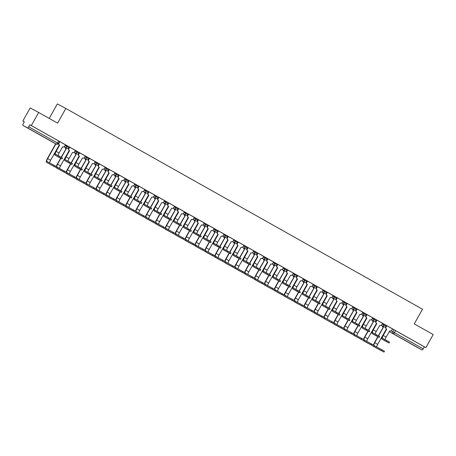 <?xml version="1.0" encoding="UTF-8"?>
<svg xmlns="http://www.w3.org/2000/svg" width="456" height="456" viewBox="0 0 456 456"><rect width="100%" height="100%" fill="white"/><g stroke="black" fill="none" stroke-linecap="round" stroke-linejoin="round"><path stroke-width="0.68" d="M69.449 147.066L66.907 145.635L66.502 146.353L69.084 147.807L69.494 147.088M79.355 152.64L76.819 151.21L76.409 151.933L78.996 153.387L79.401 152.663L85.323 156.015L84.502 157.371A1.51 1.459 118.2 0 1 82.519 157.981L82.49 157.97A1.51 1.459 118.2 0 0 82.519 157.981M89.268 158.221L86.725 156.79L86.321 157.514L88.909 158.967L89.313 158.243M99.18 163.801L96.638 162.37L96.233 163.094L98.821 164.548L99.226 163.824M109.092 169.375L106.55 167.945L106.145 168.669L108.727 170.122L109.138 169.398L116.462 173.525L116.052 174.249L118.64 175.702L119.044 174.979L116.462 173.525M118.999 174.956L124.967 178.33L124.146 179.681A1.51 1.459 118.2 0 1 122.162 180.297L122.134 180.285A1.51 1.459 118.2 0 0 122.162 180.297M128.911 180.536L126.369 179.105L125.964 179.829L128.552 181.283L128.957 180.559M138.823 186.111L136.281 184.686L135.877 185.404L138.464 186.857L138.869 186.133M148.736 191.691L146.194 190.26L145.789 190.984L148.371 192.438L148.781 191.714L148 193.116A1.51 1.459 -61.8 0 0 148.536 195.151L145.122 201.449A3.808 0.975 -60.6 0 0 144.113 205.228L148.268 207.457L148.747 206.602L151.723 208.272L151.244 209.127L148.268 207.457M158.642 197.271L156.106 195.841L155.695 196.565L158.283 198.018L158.688 197.294L164.61 200.646L163.79 201.997A1.51 1.459 118.2 0 1 161.806 202.612L161.777 202.601A1.51 1.459 118.2 0 0 161.806 202.612M168.555 202.852L166.012 201.421L165.608 202.145L168.196 203.598L168.6 202.874M178.467 208.426L175.925 206.995L175.52 207.719L178.108 209.173L178.513 208.449M188.379 214.006L185.837 212.576L185.432 213.3L188.014 214.753L188.425 214.029L187.644 215.431A1.51 1.459 -61.8 0 0 188.18 217.461L184.765 223.765A3.808 0.975 -60.6 0 0 183.757 227.544L187.912 229.773L188.391 228.918L191.366 230.588L190.887 231.443L187.912 229.773M198.286 219.587L195.749 218.156L195.339 218.88L197.927 220.333L198.331 219.61L204.254 222.961L203.433 224.312A1.51 1.459 118.2 0 1 201.449 224.928L201.421 224.911A1.51 1.459 118.2 0 0 201.449 224.928M208.198 225.161L205.656 223.731L205.251 224.455L207.839 225.908L208.244 225.184M218.11 230.742L215.568 229.311L215.164 230.035L217.751 231.488L218.156 230.764M228.023 236.322L225.481 234.891L225.076 235.615L227.658 237.069L228.068 236.345L227.287 237.747A1.51 1.459 -61.8 0 0 227.823 239.776L224.409 246.08A3.808 0.975 -60.6 0 0 223.4 249.859L227.555 252.088L228.034 251.233L231.01 252.903L230.531 253.758L227.555 252.088M237.935 241.902L235.393 240.472L234.982 241.19L237.57 242.643L237.975 241.925L243.897 245.271L243.076 246.628A1.51 1.459 118.2 0 1 241.093 247.243L241.064 247.226A1.51 1.459 118.2 0 0 241.093 247.243M247.842 247.477L245.299 246.046L244.895 246.77L247.483 248.224L247.887 247.5M257.754 253.057L255.212 251.626L254.807 252.35L257.395 253.804L257.8 253.08M267.666 258.637L265.124 257.207L264.719 257.931L267.301 259.384L267.706 258.683M277.579 264.212L275.036 262.781L274.626 263.505L277.214 264.959L277.618 264.235M287.485 269.792L284.943 268.362L284.538 269.086L287.126 270.539L287.531 269.815M297.397 275.373L294.855 273.942L294.451 274.666L297.038 276.119L297.443 275.395M307.31 280.947L304.768 279.522L304.363 280.24L306.945 281.694L307.355 280.97L313.278 284.322L312.451 285.678A1.51 1.459 118.2 0 1 310.468 286.288L310.445 286.277A1.51 1.459 118.2 0 0 310.468 286.288M317.222 286.528L314.68 285.097L314.269 285.821L316.857 287.274L317.262 286.55M327.129 292.108L324.587 290.677L324.182 291.401L326.77 292.855L327.174 292.131M337.041 297.688L334.499 296.257L334.094 296.981L336.682 298.429L337.087 297.711M346.953 303.263L344.411 301.832L344.006 302.556L346.588 304.01L346.999 303.286L352.921 306.637L352.095 307.994A1.51 1.459 118.2 0 1 350.111 308.604L350.088 308.592A1.51 1.459 118.2 0 0 350.111 308.604M356.866 308.843L354.323 307.412L353.913 308.136L356.501 309.59L356.905 308.866M366.772 314.423L364.23 312.993L363.825 313.717L366.413 315.17L366.818 314.446M376.684 319.998L374.142 318.567L373.738 319.291L376.325 320.745L376.73 320.021M386.597 325.578L384.055 324.148L383.65 324.872L386.232 326.325L386.642 325.601L392.565 328.953L391.738 330.304A1.51 1.459 118.2 0 1 389.755 330.919L389.732 330.908A1.51 1.459 118.2 0 0 389.755 330.919M408.559 342.45L415.011 346.041L408.559 342.45M33.727 131.465L40.179 135.056L33.727 131.465M38.669 112.472L57.604 123.131L65.829 108.465L422.495 309.225L414.27 323.885L433.2 334.544L425.858 347.632L31.327 125.56L38.669 112.472L30.187 107.918L22.84 121L24.328 121.837M49.214 118.406L57.348 103.911L65.829 108.465M22.84 121L24.345 121.809L23.199 123.85A1.51 0.388 -60.6 0 0 22.8 125.343L27.605 127.925A1.51 0.388 -60.6 0 0 28.682 126.791L58.436 143.543L59.582 141.508L58.607 140.95L57.462 142.99A1.51 0.388 -60.6 0 1 56.384 144.124L27.605 127.925M31.327 125.56L29.828 124.75L28.682 126.791M51.579 141.542A1.51 1.51 0 0 0 51.608 141.559A1.51 1.459 118.2 0 1 51.579 141.542L22.8 125.343L56.384 144.124A1.51 1.459 118.2 0 0 56.407 144.136A1.51 1.51 0 0 0 58.436 143.543M392.502 328.941L393.967 329.728L392.821 331.763L423.214 348.863A1.51 0.388 119.4 0 1 422.131 349.997L417.331 347.415A1.51 0.388 119.4 0 1 417.325 347.415L389.219 331.592L417.331 347.415M423.214 348.863L424.354 346.822L425.858 347.632M382.601 323.35L376.719 320.038M374.142 318.567L366.806 314.463L366.043 315.848A1.51 1.459 -61.8 0 0 366.573 317.878L363.164 324.176A3.808 0.975 -60.6 0 0 362.155 327.955L366.305 330.19L366.784 329.335L369.759 331.005L369.28 331.86L366.305 330.19M355.543 323.042A2.827 0.724 119.4 0 1 356.398 320.363L359.995 314.173A1.51 1.459 118.2 0 0 362.007 313.568L362.828 312.217L357.111 308.997L356.13 310.268A1.51 1.459 -61.8 0 0 356.666 312.297L353.252 318.601A3.808 0.975 -60.6 0 0 352.243 322.381A3.808 0.975 -60.6 0 0 352.249 322.381L356.398 324.609L356.877 323.754L359.847 325.424L359.368 326.279L356.398 324.609M335.724 311.881A2.827 0.724 119.4 0 1 336.574 309.208L340.176 303.012A1.51 1.459 118.2 0 0 342.182 302.413L343.009 301.057L337.292 297.842L336.311 299.113A1.51 1.459 -61.8 0 0 336.841 301.142L333.433 307.441A3.808 0.975 -60.6 0 0 332.418 311.22L336.574 313.454L337.052 312.599L340.028 314.269L339.549 315.125L336.574 313.454M334.499 296.257L327.163 292.148L326.399 293.533A1.51 1.459 -61.8 0 0 326.929 295.562L323.521 301.866A3.808 0.975 -60.6 0 0 322.512 305.645L326.661 307.874L327.14 307.019L330.115 308.689L329.637 309.544L326.661 307.874M315.9 300.726A2.827 0.724 119.4 0 1 316.755 298.047L320.351 291.857A1.51 1.459 118.2 0 0 322.363 291.259L323.184 289.902L317.467 286.681L316.487 287.953A1.51 1.459 -61.8 0 0 317.023 289.987L313.608 296.286A3.808 0.975 -60.6 0 0 312.599 300.065A3.808 0.975 -60.6 0 0 312.605 300.065L316.755 302.294L317.233 301.439L320.203 303.109L319.724 303.964L316.755 302.294M296.081 289.566A2.827 0.724 119.4 0 1 296.93 286.892L300.532 280.696A1.51 1.459 118.2 0 0 302.539 280.098L303.365 278.747L297.648 275.527L296.668 276.798A1.51 1.459 -61.8 0 0 297.198 278.827L293.789 285.131A3.808 0.975 -60.6 0 0 292.775 288.904L296.93 291.139L297.409 290.284L300.384 291.954L299.905 292.809L296.93 291.139M294.855 273.942L287.519 269.832L286.756 271.217A1.51 1.459 -61.8 0 0 287.286 273.247L283.877 279.551A3.808 0.975 -60.6 0 0 282.868 283.33L287.018 285.559L287.497 284.704L290.472 286.374L289.993 287.229L287.018 285.559M276.256 278.411A2.827 0.724 119.4 0 1 277.111 275.737L280.708 269.542A1.51 1.459 118.2 0 0 282.72 268.943L283.541 267.586L277.613 264.252L276.843 265.643A1.51 1.459 -61.8 0 0 277.379 267.672L273.965 273.97A3.808 0.975 -60.6 0 0 272.956 277.75A3.808 0.975 -60.6 0 0 272.962 277.75L277.111 279.978L277.59 279.123L280.56 280.799L280.081 281.654L277.111 279.978M266.344 272.83A2.827 0.724 119.4 0 1 267.199 270.157L270.801 263.961A1.51 1.459 118.2 0 0 272.808 263.363L273.634 262.006L267.911 258.791L266.931 260.062A1.51 1.459 -61.8 0 0 267.467 262.092L264.058 268.39A3.808 0.975 -60.6 0 0 263.044 272.169L267.199 274.404L267.678 273.549L270.653 275.219L270.174 276.074L267.199 274.404M256.437 267.256A2.827 0.724 119.4 0 1 257.287 264.577L260.889 258.387A1.51 1.459 118.2 0 0 262.895 257.782L263.722 256.432L258.005 253.211L257.024 254.482A1.51 1.459 -61.8 0 0 257.555 256.511L254.146 262.816A3.808 0.975 -60.6 0 0 253.131 266.595L257.287 268.823L257.765 267.968L260.741 269.638L260.262 270.493L257.287 268.823M255.212 251.626L247.876 247.517L247.112 248.902A1.51 1.459 -61.8 0 0 247.642 250.937L244.234 257.235A3.808 0.975 -60.6 0 0 243.225 261.014L247.374 263.243L247.853 262.388L250.828 264.058L250.35 264.913L247.374 263.243M226.7 250.515A2.827 0.724 119.4 0 1 227.555 247.842L231.158 241.646A1.51 1.459 118.2 0 0 233.164 241.047L233.991 239.696L228.057 236.362M216.794 244.94A2.827 0.724 119.4 0 1 217.643 242.261L221.245 236.071A1.51 1.459 118.2 0 0 223.252 235.467L224.078 234.116L218.361 230.896L217.381 232.167A1.51 1.459 -61.8 0 0 217.911 234.202L214.502 240.5A3.808 0.975 -60.6 0 0 213.488 244.279L217.643 246.508L218.122 245.653L221.097 247.323L220.618 248.178L217.643 246.508M206.881 239.36A2.827 0.724 119.4 0 1 207.731 236.687L211.333 230.491A1.51 1.459 118.2 0 0 213.345 229.892L214.166 228.536L208.449 225.321L207.469 226.592A1.51 1.459 -61.8 0 0 207.999 228.621L204.59 234.92A3.808 0.975 -60.6 0 0 203.581 238.699A3.808 0.975 -60.6 0 0 203.581 238.705L207.731 240.928L208.21 240.073L211.185 241.748L210.706 242.603L207.731 240.928M187.057 228.205A2.827 0.724 119.4 0 1 187.912 225.526L191.514 219.336A1.51 1.459 118.2 0 0 193.521 218.732L194.347 217.381L188.413 214.046M177.15 222.625A2.827 0.724 119.4 0 1 178 219.946L181.602 213.756A1.51 1.459 118.2 0 0 183.608 213.157L184.435 211.801L178.718 208.586L177.737 209.857A1.51 1.459 -61.8 0 0 178.267 211.886L174.859 218.185A3.808 0.975 -60.6 0 0 173.844 221.964L178 224.192L178.478 223.337L181.454 225.013L180.975 225.868L178 224.192M167.238 217.045A2.827 0.724 119.4 0 1 168.087 214.371L171.69 208.175A1.51 1.459 118.2 0 0 173.702 207.577L174.523 206.22L168.805 203.005L167.825 204.277A1.51 1.459 -61.8 0 0 168.355 206.306L164.947 212.604A3.808 0.975 -60.6 0 0 163.938 216.383A3.808 0.975 -60.6 0 0 163.938 216.389L168.087 218.618L168.566 217.763L171.541 219.433L171.063 220.288L168.087 218.618M147.413 205.89A2.827 0.724 119.4 0 1 148.268 203.211L151.871 197.02A1.51 1.459 118.2 0 0 153.877 196.422L154.704 195.065L148.77 191.731M137.507 200.309A2.827 0.724 119.4 0 1 138.356 197.636L141.958 191.44A1.51 1.459 118.2 0 0 143.965 190.842L144.791 189.485L139.074 186.27L138.094 187.541A1.51 1.459 -61.8 0 0 138.624 189.571L135.215 195.869A3.808 0.975 -60.6 0 0 134.201 199.648L138.356 201.883L138.835 201.028L141.81 202.698L141.331 203.553L138.356 201.883M127.594 194.729A2.827 0.724 119.4 0 1 128.444 192.056L132.046 185.86A1.51 1.459 118.2 0 0 134.058 185.261L134.879 183.91L129.162 180.69L128.182 181.961A1.51 1.459 -61.8 0 0 128.712 183.99L125.303 190.294A3.808 0.975 -60.6 0 0 124.294 194.068A3.808 0.975 -60.6 0 0 124.294 194.074L128.444 196.302L128.923 195.447L131.898 197.117L131.419 197.972L128.444 196.302M97.863 177.994A2.827 0.724 119.4 0 1 98.713 175.321L102.315 169.125A1.51 1.459 118.2 0 0 104.321 168.526L105.148 167.17L99.431 163.955L98.45 165.226A1.51 1.459 -61.8 0 0 98.98 167.255L95.572 173.554A3.808 0.975 -60.6 0 0 94.557 177.333L98.713 179.567L99.191 178.712L102.167 180.382L101.688 181.237L98.713 179.567M87.951 172.419A2.827 0.724 119.4 0 1 88.8 169.74L92.403 163.55A1.51 1.459 118.2 0 0 94.415 162.946L95.236 161.595L89.519 158.375L88.538 159.646A1.51 1.459 -61.8 0 0 89.068 161.675L85.66 167.979A3.808 0.975 -60.6 0 0 84.651 171.758L88.8 173.987L89.279 173.132L92.254 174.802L91.776 175.657L88.8 173.987M76.819 151.21L69.483 147.106L68.713 148.491A1.51 1.459 -61.8 0 0 69.249 150.52L65.835 156.818A3.808 0.975 -60.6 0 0 64.826 160.597L68.981 162.832L69.46 161.977L72.436 163.647L71.957 164.502L68.981 162.832M58.22 155.678A2.827 0.724 119.4 0 1 59.069 153.005L62.671 146.809A1.51 1.459 118.2 0 0 64.678 146.211L65.504 144.86L59.787 141.639L58.807 142.91A1.51 1.459 -61.8 0 0 59.337 144.94L55.928 151.244A3.808 0.975 -60.6 0 0 54.914 155.023L59.069 157.252L59.548 156.397L62.523 158.067L62.044 158.922L59.069 157.252M65.447 144.848L66.907 145.635M85.266 156.003L86.725 156.79M95.179 161.584L96.638 162.37M105.091 167.164L106.55 167.945M124.91 178.319L126.369 179.105M134.822 183.899L136.281 184.686M144.734 189.479L146.194 190.26M154.641 195.054L156.106 195.841M164.553 200.634L166.012 201.421M174.466 206.215L175.925 206.995M184.378 211.789L185.837 212.576M194.285 217.369L195.749 218.156M204.197 222.95L205.656 223.731M214.109 228.53L215.568 229.311M224.021 234.105L225.481 234.891M233.928 239.685L235.393 240.472M243.84 245.265L245.299 246.046M263.665 256.42L265.124 257.207M273.571 262L275.036 262.781M283.484 267.575L284.943 268.362M303.308 278.736L304.768 279.522M313.215 284.316L314.68 285.097M323.127 289.891L324.587 290.677M342.952 301.051L344.411 301.832M352.858 306.626L354.323 307.412M362.771 312.206L364.23 312.993M382.595 323.367L384.055 324.148M29.828 124.75L58.607 140.95M424.354 346.822L393.967 329.728M376.719 320.044L375.955 321.429A1.51 1.459 -61.8 0 0 376.485 323.458L373.076 329.756A3.808 0.975 -60.6 0 0 372.062 333.535L376.217 335.764L376.696 334.909L379.671 336.585L379.192 337.44L376.217 335.764M109.126 169.421L108.357 170.806A1.51 1.459 -61.8 0 0 108.893 172.835L105.478 179.134A3.808 0.975 -60.6 0 0 104.47 182.913L108.625 185.142L109.104 184.287L112.079 185.962L111.6 186.817L108.625 185.142M386.859 325.744L386.084 327.123A1.51 1.459 118.2 0 0 386.62 329.152L382.989 335.337A3.808 0.975 -60.6 0 0 381.974 339.116L384.898 340.757A3.808 0.975 -60.6 0 0 384.898 340.757A3.808 0.975 -60.6 0 0 384.904 340.763L389.105 343.015L386.129 341.344L386.608 340.489L389.584 342.16L389.105 343.015M386.494 329.089L386.397 329.038A1.51 1.459 -61.8 0 1 385.861 327.003L386.637 325.624M386.608 340.489L382.459 338.261A2.827 0.724 119.4 0 1 383.205 335.456L386.711 329.209M385.274 339.777A2.827 0.724 119.4 0 1 386.129 337.098L389.732 330.908M384.904 340.763L381.98 339.116A3.808 0.975 -60.6 0 0 381.98 339.116L386.129 341.344M373.327 346.098A3.808 0.975 -60.6 0 0 373.487 346.366L376.411 348.013A3.808 0.975 -60.6 0 0 376.411 348.013A3.808 0.975 -60.6 0 0 376.417 348.013L384.009 352.089L381.034 350.419L381.518 349.564L384.488 351.234L384.009 352.089M376.793 347.027A2.827 0.724 119.4 0 1 377.642 344.354L386.335 329.084A1.51 1.459 118.2 0 0 386.46 329.147M382.493 325.994A1.51 1.459 118.2 0 0 383.222 327.334L378.303 335.804M373.834 345.232A2.827 0.724 119.4 0 1 374.718 342.707L378.03 336.813M378.526 335.929L383.319 327.385M377.807 336.693L374.501 342.587A3.808 0.975 -60.6 0 0 373.447 345.015M383.097 327.265L383 327.214A1.51 1.459 -61.8 0 1 382.27 325.875M376.417 348.013L373.492 346.372A3.808 0.975 -60.6 0 0 373.492 346.372L381.034 350.419M381.518 349.564L374.501 345.796M374.992 335.183L372.067 333.541A3.808 0.975 -60.6 0 0 372.067 333.541L374.986 335.183A3.808 0.975 -60.6 0 0 374.986 335.183A3.808 0.975 -60.6 0 0 374.992 335.183L379.192 337.44M375.368 334.197A2.827 0.724 119.4 0 1 376.217 331.523L379.82 325.327A1.51 1.459 118.2 0 0 381.826 324.729L382.601 323.344M376.947 320.163L376.171 321.543A1.51 1.459 118.2 0 0 376.707 323.578L376.582 323.509M376.696 334.909L372.546 332.686A2.827 0.724 119.4 0 1 372.546 332.68A2.827 0.724 119.4 0 1 373.293 329.876L376.798 323.629M365.074 329.602L362.155 327.955A3.808 0.975 -60.6 0 0 362.155 327.961L365.079 329.602A3.808 0.975 -60.6 0 0 365.079 329.602L369.28 331.86M365.455 328.616A2.827 0.724 119.4 0 1 366.305 325.943L369.907 319.747A1.51 1.459 118.2 0 0 371.919 319.149L372.695 317.769M367.04 314.583L366.265 315.968A1.51 1.459 118.2 0 0 366.795 317.997L366.67 317.935M366.784 329.335L362.64 327.106A2.827 0.724 119.4 0 1 362.634 327.106A2.827 0.724 119.4 0 1 363.386 324.296L366.892 318.049M363.415 340.518A3.808 0.975 -60.6 0 0 363.58 340.786A3.808 0.975 -60.6 0 0 363.58 340.792L366.504 342.433A3.808 0.975 -60.6 0 0 366.504 342.433L374.097 346.514L371.127 344.839L371.606 343.984L374.581 345.659L374.097 346.514M366.88 341.447A2.827 0.724 119.4 0 1 367.73 338.774L376.422 323.503A1.51 1.459 118.2 0 0 376.548 323.566M372.58 320.42A1.51 1.459 118.2 0 0 373.31 321.754L368.397 330.229M363.928 339.652A2.827 0.724 119.4 0 1 364.811 337.127L368.117 331.233M368.613 330.349L373.407 321.805M367.895 331.119L364.589 337.007A3.808 0.975 -60.6 0 0 363.54 339.435M373.185 321.685L373.093 321.634A1.51 1.459 -61.8 0 1 372.364 320.3M363.58 340.792L371.127 344.839M371.606 343.984L364.589 340.222M353.503 334.943A3.808 0.975 -60.6 0 0 353.668 335.211L356.592 336.853A3.808 0.975 -60.6 0 0 356.592 336.853A3.808 0.975 -60.6 0 0 356.592 336.859L364.19 340.934L361.215 339.264L361.693 338.409L364.669 340.079L364.19 340.934M356.968 335.872A2.827 0.724 119.4 0 1 357.823 333.193L366.516 317.929A1.51 1.459 118.2 0 0 366.635 317.986M362.668 314.839A1.51 1.459 118.2 0 0 363.403 316.173L358.484 324.649M354.016 334.077A2.827 0.724 119.4 0 1 354.899 331.552L358.205 325.658M358.701 324.775L363.495 316.23M357.983 325.538L354.677 331.432A3.808 0.975 -60.6 0 0 353.628 333.855M363.278 316.111L363.181 316.054A1.51 1.459 -61.8 0 1 362.452 314.72M353.668 335.211A3.808 0.975 -60.6 0 0 353.674 335.211L361.215 339.264M361.693 338.409L354.677 334.641M352.249 322.381L355.167 324.028A3.808 0.975 -60.6 0 0 355.167 324.028A3.808 0.975 -60.6 0 0 355.167 324.022L359.368 326.279M357.128 309.008L356.353 310.388A1.51 1.459 118.2 0 0 356.883 312.417L356.757 312.354M356.877 323.754L352.727 321.526A2.827 0.724 119.4 0 1 352.722 321.526A2.827 0.724 119.4 0 1 353.474 318.721L356.98 312.474M345.249 318.442A3.808 0.975 -60.6 0 0 345.255 318.448L349.461 320.705L346.486 319.029L346.965 318.174L349.94 319.85L349.461 320.705M347.215 303.428L346.44 304.807A1.51 1.459 118.2 0 0 346.976 306.837L343.345 313.021A3.808 0.975 -60.6 0 0 342.331 316.8L346.486 319.029M346.851 306.774L346.754 306.723A1.51 1.459 -61.8 0 1 346.218 304.693L346.993 303.308M346.965 318.174L342.815 315.945A2.827 0.724 119.4 0 1 343.562 313.141L347.067 306.894M345.631 317.462A2.827 0.724 119.4 0 1 346.486 314.782L350.088 308.592M342.331 316.8A3.808 0.975 -60.6 0 0 342.336 316.8L345.26 318.448A3.808 0.975 -60.6 0 0 345.26 318.448L342.331 316.8M335.348 312.867L332.424 311.226A3.808 0.975 -60.6 0 0 332.424 311.226L335.342 312.867A3.808 0.975 -60.6 0 0 335.342 312.867A3.808 0.975 -60.6 0 0 335.348 312.867L339.549 315.125M337.303 297.848L336.528 299.233A1.51 1.459 118.2 0 0 337.064 301.262L336.938 301.194M337.052 312.599L332.903 310.371A2.827 0.724 119.4 0 1 332.903 310.365A2.827 0.724 119.4 0 1 333.649 307.561L337.155 301.313M343.59 329.363A3.808 0.975 -60.6 0 0 343.756 329.631L346.685 331.278A3.808 0.975 -60.6 0 0 346.685 331.278A3.808 0.975 -60.6 0 0 346.68 331.278L354.278 335.354L351.302 333.684L351.781 332.829L354.757 334.499L354.278 335.354M347.056 330.292A2.827 0.724 119.4 0 1 347.911 327.613L356.603 312.349A1.51 1.459 118.2 0 0 356.729 312.411M352.762 309.259A1.51 1.459 118.2 0 0 353.491 310.593L348.572 319.069M344.103 328.497A2.827 0.724 119.4 0 1 344.987 325.972L348.293 320.078M348.789 319.194L353.588 310.65M348.076 319.958L344.764 325.852A3.808 0.975 -60.6 0 0 343.716 328.28M353.366 310.53L353.269 310.479A1.51 1.459 -61.8 0 1 352.539 309.139M346.68 331.278L343.756 329.631A3.808 0.975 -60.6 0 0 343.761 329.631L351.302 333.684M351.781 332.829L344.77 329.061M333.684 323.783A3.808 0.975 -60.6 0 0 333.843 324.051L336.767 325.698A3.808 0.975 -60.6 0 0 336.767 325.698A3.808 0.975 -60.6 0 0 336.773 325.698L344.365 329.779L341.39 328.103L341.875 327.248L344.844 328.924L344.365 329.779M337.149 324.712A2.827 0.724 119.4 0 1 337.999 322.039L346.691 306.768A1.51 1.459 118.2 0 0 346.817 306.831M342.849 303.679A1.51 1.459 118.2 0 0 343.579 305.018L338.66 313.494M334.191 322.916A2.827 0.724 119.4 0 1 335.075 320.391L338.386 314.497M338.882 313.614L343.676 305.07M338.164 314.383L334.858 320.272A3.808 0.975 -60.6 0 0 333.803 322.7M343.453 304.95L343.357 304.899A1.51 1.459 -61.8 0 1 342.627 303.565M336.773 325.698L333.849 324.056A3.808 0.975 -60.6 0 0 333.849 324.056L341.39 328.103M341.875 327.248L334.858 323.481M323.771 318.208A3.808 0.975 -60.6 0 0 323.937 318.476L326.861 320.123A3.808 0.975 -60.6 0 0 326.861 320.123L334.453 324.199L331.483 322.529L331.962 321.674L334.938 323.344L334.453 324.199M327.237 319.132A2.827 0.724 119.4 0 1 328.086 316.458L336.779 301.188A1.51 1.459 118.2 0 0 336.904 301.251M332.937 298.104A1.51 1.459 118.2 0 0 333.667 299.438L328.753 307.914M324.284 317.342A2.827 0.724 119.4 0 1 325.168 314.811L328.474 308.923M328.97 308.034L333.763 299.489M328.252 308.803L324.946 314.697A3.808 0.975 -60.6 0 0 323.897 317.119M333.541 299.375L333.45 299.318A1.51 1.459 -61.8 0 1 332.72 297.985M326.855 320.118L331.483 322.529M331.962 321.674L324.946 317.906M313.859 312.628A3.808 0.975 -60.6 0 0 314.024 312.896L316.948 314.537A3.808 0.975 -60.6 0 0 316.948 314.537A3.808 0.975 -60.6 0 0 316.948 314.543L324.547 318.619L321.571 316.948L322.05 316.093L325.025 317.764L324.547 318.619M317.325 313.557A2.827 0.724 119.4 0 1 318.18 310.878L326.872 295.613A1.51 1.459 118.2 0 0 326.992 295.676M323.025 292.524A1.51 1.459 118.2 0 0 323.76 293.858L318.841 302.334M314.372 311.762A2.827 0.724 119.4 0 1 315.256 309.236L318.562 303.343M319.057 302.459L323.851 293.915M318.339 303.223L315.033 309.117A3.808 0.975 -60.6 0 0 313.984 311.545M323.635 293.795L323.538 293.744A1.51 1.459 -61.8 0 1 322.808 292.404M314.024 312.896A3.808 0.975 -60.6 0 0 314.03 312.896L321.571 316.948M322.05 316.093L315.033 312.326M303.947 307.048A3.808 0.975 -60.6 0 0 304.112 307.315L307.042 308.963A3.808 0.975 -60.6 0 0 307.042 308.963A3.808 0.975 -60.6 0 0 307.036 308.963L314.634 313.038L311.659 311.368L312.138 310.513L315.113 312.183L314.634 313.038M307.412 307.977A2.827 0.724 119.4 0 1 308.267 305.303L316.96 290.033A1.51 1.459 118.2 0 0 317.085 290.096M313.118 286.944A1.51 1.459 118.2 0 0 313.848 288.283L308.929 296.759M304.46 306.181A2.827 0.724 119.4 0 1 305.343 303.656L308.649 297.762M309.145 296.879L313.945 288.334M308.433 297.643L305.121 303.536A3.808 0.975 -60.6 0 0 304.072 305.965M313.722 288.215L313.625 288.163A1.51 1.459 -61.8 0 1 312.896 286.83M307.036 308.963L304.112 307.315A3.808 0.975 -60.6 0 0 304.118 307.321L311.659 311.368M312.138 310.513L305.127 306.745M294.04 301.467A3.808 0.975 -60.6 0 0 294.2 301.735L297.124 303.382A3.808 0.975 -60.6 0 0 297.124 303.382A3.808 0.975 -60.6 0 0 297.13 303.382L304.722 307.464L301.747 305.794L302.231 304.939L305.201 306.609L304.722 307.464M297.506 302.396A2.827 0.724 119.4 0 1 298.355 299.723L307.048 284.453A1.51 1.459 118.2 0 0 307.173 284.515M303.206 281.369A1.51 1.459 118.2 0 0 303.935 282.703L299.016 291.179M294.547 300.607A2.827 0.724 119.4 0 1 295.431 298.076L298.743 292.188M299.239 291.298L304.032 282.754M298.52 292.068L295.214 297.962A3.808 0.975 -60.6 0 0 294.16 300.384M303.81 282.64L303.713 282.583A1.51 1.459 -61.8 0 1 302.983 281.249M297.13 303.382L294.205 301.741A3.808 0.975 -60.6 0 0 294.205 301.741L301.747 305.794M302.231 304.939L295.214 301.171M284.128 295.893A3.808 0.975 -60.6 0 0 284.293 296.161L287.217 297.808A3.808 0.975 -60.6 0 0 287.217 297.808L294.81 301.883L291.84 300.213L292.319 299.358L295.294 301.028L294.81 301.883M287.594 296.822A2.827 0.724 119.4 0 1 288.443 294.143L297.135 278.878A1.51 1.459 118.2 0 0 297.261 278.935M293.293 275.789A1.51 1.459 118.2 0 0 294.023 277.123L289.11 285.599M284.641 295.026A2.827 0.724 119.4 0 1 285.524 292.501L288.83 286.607M289.326 285.724L294.12 277.18M288.608 286.488L285.302 292.382A3.808 0.975 -60.6 0 0 284.253 294.804M293.898 277.06L293.807 277.003A1.51 1.459 -61.8 0 1 293.077 275.669M287.212 297.802L291.84 300.213M292.319 299.358L285.302 295.591M277.299 292.222A3.808 0.975 -60.6 0 0 277.305 292.228L284.903 296.303L281.928 294.633L282.406 293.778L285.382 295.448L284.903 296.303M277.681 291.241A2.827 0.724 119.4 0 1 278.536 288.568L287.229 273.298A1.51 1.459 118.2 0 0 287.348 273.361M283.381 270.208A1.51 1.459 118.2 0 0 284.116 271.548L279.197 280.018M274.729 289.446A2.827 0.724 119.4 0 1 275.612 286.921L278.918 281.027M279.414 280.144L284.208 271.599M278.696 280.907L275.39 286.801A3.808 0.975 -60.6 0 0 274.341 289.229M283.991 271.48L283.894 271.428A1.51 1.459 -61.8 0 1 283.165 270.089M274.216 290.312A3.808 0.975 -60.6 0 0 274.381 290.58L281.928 294.633M282.406 293.778L275.39 290.01M264.303 284.732A3.808 0.975 -60.6 0 0 264.469 285L267.398 286.647A3.808 0.975 -60.6 0 0 267.398 286.647A3.808 0.975 -60.6 0 0 267.393 286.647L274.991 290.728L272.015 289.053L272.494 288.198L275.47 289.873L274.991 290.728M267.769 285.661A2.827 0.724 119.4 0 1 268.624 282.988L277.316 267.718A1.51 1.459 118.2 0 0 277.442 267.78M273.475 264.634A1.51 1.459 118.2 0 0 274.204 265.968L269.285 274.444M264.816 283.866A2.827 0.724 119.4 0 1 265.7 281.341L269.006 275.447M269.502 274.563L274.301 266.019M268.789 275.333L265.477 281.221A3.808 0.975 -60.6 0 0 264.429 283.649M274.079 265.899L273.982 265.848A1.51 1.459 -61.8 0 1 273.252 264.514M267.393 286.647L264.469 285A3.808 0.975 -60.6 0 0 264.474 285.006L272.015 289.053M272.494 288.198L265.483 284.43M254.397 279.157A3.808 0.975 -60.6 0 0 254.556 279.425L257.48 281.067A3.808 0.975 -60.6 0 0 257.48 281.067A3.808 0.975 -60.6 0 0 257.486 281.073L265.078 285.148L262.103 283.478L262.588 282.623L265.557 284.293L265.078 285.148M257.862 280.087A2.827 0.724 119.4 0 1 258.712 277.408L267.404 262.143A1.51 1.459 118.2 0 0 267.529 262.2M263.562 259.054A1.51 1.459 118.2 0 0 264.292 260.387L259.373 268.863M254.904 278.291A2.827 0.724 119.4 0 1 255.787 275.76L259.099 269.872M259.595 268.989L264.389 260.444M258.877 269.752L255.571 275.646A3.808 0.975 -60.6 0 0 254.516 278.069M264.166 260.325L264.07 260.268A1.51 1.459 -61.8 0 1 263.34 258.934M257.486 281.073L254.562 279.425A3.808 0.975 -60.6 0 0 254.562 279.425L262.103 283.478M262.588 282.623L255.571 278.855M244.484 273.577A3.808 0.975 -60.6 0 0 244.65 273.845L247.574 275.492A3.808 0.975 -60.6 0 0 247.574 275.492A3.808 0.975 -60.6 0 0 247.568 275.492L255.166 279.568L252.196 277.898L252.675 277.043L255.651 278.713L255.166 279.568M247.95 274.506A2.827 0.724 119.4 0 1 248.799 271.827L257.492 256.563A1.51 1.459 118.2 0 0 257.617 256.625M253.65 253.473A1.51 1.459 118.2 0 0 254.38 254.807L249.466 263.283M244.997 272.711A2.827 0.724 119.4 0 1 245.881 270.186L249.187 264.292M249.683 263.408L254.476 254.864M248.965 264.172L245.659 270.066A3.808 0.975 -60.6 0 0 244.604 272.494M254.254 254.744L254.163 254.693A1.51 1.459 -61.8 0 1 253.433 253.354M247.568 275.492L252.196 277.898M252.675 277.043L245.659 273.275M237.656 269.906A3.808 0.975 -60.6 0 0 237.661 269.912L245.26 273.988L242.284 272.317L242.763 271.462L245.738 273.138L245.26 273.988M238.038 268.926A2.827 0.724 119.4 0 1 238.893 266.253L247.585 250.982A1.51 1.459 118.2 0 0 247.705 251.045M243.738 247.893A1.51 1.459 118.2 0 0 244.473 249.232L239.554 257.708M235.085 267.13A2.827 0.724 119.4 0 1 235.969 264.605L239.275 258.712M239.77 257.828L244.564 249.284M239.052 258.592L235.746 264.486A3.808 0.975 -60.6 0 0 234.697 266.914M244.348 249.164L244.251 249.113A1.51 1.459 -61.8 0 1 243.521 247.779M234.572 267.997A3.808 0.975 -60.6 0 0 234.737 268.265L242.284 272.317M242.763 271.462L235.746 267.695M224.66 262.417A3.808 0.975 -60.6 0 0 224.825 262.69L227.755 264.337A3.808 0.975 -60.6 0 0 227.755 264.337A3.808 0.975 -60.6 0 0 227.749 264.332L235.347 268.413L232.372 266.743L232.851 265.888L235.826 267.558L235.347 268.413M228.125 263.346A2.827 0.724 119.4 0 1 228.98 260.672L237.673 245.402A1.51 1.459 118.2 0 0 237.798 245.465M233.831 242.318A1.51 1.459 118.2 0 0 234.561 243.652L229.642 252.128M225.173 261.556A2.827 0.724 119.4 0 1 226.056 259.025L229.362 253.137M229.858 252.248L234.658 243.703M229.146 253.017L225.834 258.911A3.808 0.975 -60.6 0 0 224.785 261.334M234.435 243.589L234.338 243.532A1.51 1.459 -61.8 0 1 233.609 242.199M227.749 264.332L224.825 262.69A3.808 0.975 -60.6 0 0 224.831 262.69L232.372 266.743M232.851 265.888L225.84 262.12M214.753 256.842A3.808 0.975 -60.6 0 0 214.913 257.11L217.837 258.751A3.808 0.975 -60.6 0 0 217.837 258.751A3.808 0.975 -60.6 0 0 217.843 258.757L225.435 262.833L222.46 261.163L222.944 260.308L225.914 261.978L225.435 262.833M218.219 257.771A2.827 0.724 119.4 0 1 219.068 255.092L227.761 239.827A1.51 1.459 118.2 0 0 227.886 239.89M223.919 236.738A1.51 1.459 118.2 0 0 224.648 238.072L219.729 246.548M215.26 255.976A2.827 0.724 119.4 0 1 216.144 253.45L219.456 247.557M219.952 246.673L224.745 238.129M219.233 247.437L215.927 253.331A3.808 0.975 -60.6 0 0 214.873 255.753M224.523 238.009L224.426 237.952A1.51 1.459 -61.8 0 1 223.696 236.618M217.843 258.757L214.918 257.11A3.808 0.975 -60.6 0 0 214.918 257.11L222.46 261.163M222.944 260.308L215.927 256.54M204.841 251.262A3.808 0.975 -60.6 0 0 205.006 251.53L207.93 253.177A3.808 0.975 -60.6 0 0 207.93 253.177A3.808 0.975 -60.6 0 0 207.925 253.177L215.523 257.252L212.553 255.582L213.032 254.727L216.007 256.397L215.523 257.252M208.306 252.191A2.827 0.724 119.4 0 1 209.156 249.517L217.848 234.247A1.51 1.459 118.2 0 0 217.974 234.31M214.006 231.158A1.51 1.459 118.2 0 0 214.736 232.497L209.823 240.967M205.354 250.395A2.827 0.724 119.4 0 1 206.237 247.87L209.543 241.976M210.039 241.093L214.833 232.549M209.321 241.857L206.015 247.75A3.808 0.975 -60.6 0 0 204.961 250.179M214.611 232.429L214.519 232.378A1.51 1.459 -61.8 0 1 213.79 231.044M207.925 253.177L205.006 251.53A3.808 0.975 -60.6 0 0 205.006 251.535L212.553 255.582M213.032 254.727L206.015 250.96M194.929 245.681A3.808 0.975 -60.6 0 0 195.094 245.949A3.808 0.975 -60.6 0 0 195.1 245.955L198.018 247.597A3.808 0.975 -60.6 0 0 198.018 247.597L205.616 251.678L202.641 250.002L203.119 249.147L206.095 250.823L205.616 251.678M198.394 246.61A2.827 0.724 119.4 0 1 199.249 243.937L207.942 228.667A1.51 1.459 118.2 0 0 208.061 228.73M204.094 225.583A1.51 1.459 118.2 0 0 204.829 226.917L199.91 235.393M195.442 244.821A2.827 0.724 119.4 0 1 196.325 242.29L199.631 236.396M200.127 235.513L204.921 226.968M199.409 236.282L196.103 242.17A3.808 0.975 -60.6 0 0 195.054 244.598M204.704 226.849L204.607 226.797A1.51 1.459 -61.8 0 1 203.878 225.463M195.1 245.955L202.641 250.002M203.119 249.147L196.103 245.385M185.016 240.107A3.808 0.975 -60.6 0 0 185.182 240.375L188.111 242.022A3.808 0.975 -60.6 0 0 188.111 242.022A3.808 0.975 -60.6 0 0 188.106 242.016L195.704 246.097L192.728 244.427L193.207 243.572L196.183 245.242L195.704 246.097M188.482 241.036A2.827 0.724 119.4 0 1 189.337 238.357L198.029 223.092A1.51 1.459 118.2 0 0 198.155 223.149M194.188 220.003A1.51 1.459 118.2 0 0 194.917 221.337L189.998 229.813M185.529 239.24A2.827 0.724 119.4 0 1 186.413 236.715L189.719 230.821M190.215 229.938L195.014 221.394M189.502 230.702L186.19 236.596A3.808 0.975 -60.6 0 0 185.142 239.018M194.792 221.274L194.695 221.217A1.51 1.459 -61.8 0 1 193.965 219.883M188.106 242.016L185.182 240.375A3.808 0.975 -60.6 0 0 185.187 240.375L192.728 244.427M193.207 243.572L186.196 239.805M175.11 234.526A3.808 0.975 -60.6 0 0 175.269 234.794L178.193 236.442A3.808 0.975 -60.6 0 0 178.193 236.442A3.808 0.975 -60.6 0 0 178.199 236.442L185.791 240.517L182.816 238.847L183.301 237.992L186.27 239.662L185.791 240.517M178.575 235.456A2.827 0.724 119.4 0 1 179.425 232.777L188.117 217.512A1.51 1.459 118.2 0 0 188.242 217.575M184.275 214.423A1.51 1.459 118.2 0 0 185.005 215.756L180.086 224.232M175.617 233.66A2.827 0.724 119.4 0 1 176.5 231.135L179.812 225.241M180.308 224.358L185.102 215.813M179.59 225.121L176.284 231.015A3.808 0.975 -60.6 0 0 175.229 233.444M184.88 215.694L184.783 215.642A1.51 1.459 -61.8 0 1 184.053 214.303M178.199 236.442L175.275 234.794A3.808 0.975 -60.6 0 0 175.275 234.794L182.816 238.847M183.301 237.992L176.284 234.224M165.197 228.946A3.808 0.975 -60.6 0 0 165.363 229.214L168.287 230.861A3.808 0.975 -60.6 0 0 168.287 230.861A3.808 0.975 -60.6 0 0 168.281 230.861L175.879 234.943L172.91 233.267L173.388 232.412L176.364 234.088L175.879 234.943M168.663 229.875A2.827 0.724 119.4 0 1 169.512 227.202L178.205 211.932A1.51 1.459 118.2 0 0 178.33 211.994M174.363 208.842A1.51 1.459 118.2 0 0 175.093 210.182L170.179 218.658M165.71 228.08A2.827 0.724 119.4 0 1 166.594 225.555L169.9 219.661M170.396 218.777L175.19 210.233M169.678 219.547L166.372 225.435A3.808 0.975 -60.6 0 0 165.317 227.863M174.967 210.113L174.876 210.062A1.51 1.459 -61.8 0 1 174.146 208.728M168.281 230.861L165.363 229.214A3.808 0.975 -60.6 0 0 165.363 229.22L172.91 233.267M173.388 232.412L166.372 228.644M325.43 307.287L322.512 305.645L325.436 307.293A3.808 0.975 -60.6 0 0 325.436 307.293L329.637 309.544M325.812 306.301A2.827 0.724 119.4 0 1 326.661 303.628L330.264 297.437A1.51 1.459 118.2 0 0 332.276 296.833L333.051 295.454M327.397 292.273L326.621 293.653A1.51 1.459 118.2 0 0 327.151 295.682L327.026 295.619M327.14 307.019L322.996 304.79A2.827 0.724 119.4 0 1 322.99 304.79A2.827 0.724 119.4 0 1 323.743 301.98L327.248 295.733M312.605 300.065L315.523 301.712A3.808 0.975 -60.6 0 0 315.523 301.712A3.808 0.975 -60.6 0 0 315.523 301.707L319.724 303.964M317.484 286.693L316.709 288.072A1.51 1.459 118.2 0 0 317.239 290.101L317.114 290.039M317.233 301.439L313.084 299.21A2.827 0.724 119.4 0 1 313.078 299.21A2.827 0.724 119.4 0 1 313.831 296.406L317.336 290.159M305.605 296.126A3.808 0.975 -60.6 0 0 305.611 296.132L309.818 298.389L306.842 296.713L307.321 295.864L310.297 297.534L309.818 298.389M307.572 281.113L306.797 282.492A1.51 1.459 118.2 0 0 307.333 284.527L303.702 290.706A3.808 0.975 -60.6 0 0 302.687 294.485L306.842 296.713M307.207 284.458L307.11 284.407A1.51 1.459 -61.8 0 1 306.575 282.378L307.35 280.993M307.321 295.864L303.172 293.635A2.827 0.724 119.4 0 1 303.172 293.63A2.827 0.724 119.4 0 1 303.918 290.825L307.424 284.578M305.987 295.146A2.827 0.724 119.4 0 1 306.842 292.473L310.445 286.277M302.687 294.485A3.808 0.975 -60.6 0 0 302.693 294.49L305.617 296.132A3.808 0.975 -60.6 0 0 305.617 296.132L302.687 294.485M295.705 290.552L292.78 288.91A3.808 0.975 -60.6 0 0 292.78 288.91L295.699 290.552A3.808 0.975 -60.6 0 0 295.699 290.552A3.808 0.975 -60.6 0 0 295.705 290.552L299.905 292.809M297.66 275.532L296.885 276.917A1.51 1.459 118.2 0 0 297.42 278.947L297.295 278.884M297.409 290.284L293.259 288.055A2.827 0.724 119.4 0 1 294.006 285.245L297.512 278.998M285.787 284.971L282.868 283.33L285.792 284.977A3.808 0.975 -60.6 0 0 285.792 284.977L289.993 287.229M286.168 283.991A2.827 0.724 119.4 0 1 287.018 281.312L290.62 275.122A1.51 1.459 118.2 0 0 292.632 274.518L293.407 273.138M287.753 269.958L286.978 271.337A1.51 1.459 118.2 0 0 287.508 273.366L287.383 273.304M287.497 284.704L283.353 282.475A2.827 0.724 119.4 0 1 283.347 282.475A2.827 0.724 119.4 0 1 284.099 279.67L287.605 273.423M272.962 277.75L275.88 279.397A3.808 0.975 -60.6 0 0 275.88 279.397L280.081 281.654M277.841 264.377L277.066 265.757A1.51 1.459 118.2 0 0 277.596 267.792L277.47 267.723M277.59 279.123L273.44 276.9A2.827 0.724 119.4 0 1 273.435 276.895A2.827 0.724 119.4 0 1 274.187 274.09L277.693 267.843M265.968 273.817L263.044 272.169A3.808 0.975 -60.6 0 0 263.049 272.175L265.973 273.817A3.808 0.975 -60.6 0 0 265.973 273.817A3.808 0.975 -60.6 0 0 265.968 273.817L270.174 276.074M267.928 258.797L267.153 260.182A1.51 1.459 118.2 0 0 267.689 262.211L267.564 262.143M267.678 273.549L263.528 271.32A2.827 0.724 119.4 0 1 263.528 271.314A2.827 0.724 119.4 0 1 264.275 268.51L267.78 262.263M256.061 268.242L253.137 266.595A3.808 0.975 -60.6 0 0 253.137 266.595L256.055 268.236A3.808 0.975 -60.6 0 0 256.055 268.236A3.808 0.975 -60.6 0 0 256.061 268.242L260.262 270.493M258.016 253.222L257.241 254.602A1.51 1.459 118.2 0 0 257.777 256.631L257.651 256.568M257.765 267.968L253.616 265.74A2.827 0.724 119.4 0 1 254.362 262.935L257.868 256.688M246.143 262.662L243.225 261.014L246.149 262.662A3.808 0.975 -60.6 0 0 246.149 262.662A3.808 0.975 -60.6 0 0 246.143 262.662L250.35 264.913M246.525 261.676A2.827 0.724 119.4 0 1 247.374 258.997L250.977 252.806A1.51 1.459 118.2 0 0 252.989 252.208L253.764 250.823M248.11 247.642L247.334 249.022A1.51 1.459 118.2 0 0 247.864 251.051L247.739 250.988M247.853 262.388L243.709 260.159A2.827 0.724 119.4 0 1 243.703 260.159A2.827 0.724 119.4 0 1 244.456 257.355L247.961 251.108M238.197 242.062L237.422 243.447A1.51 1.459 118.2 0 0 237.952 245.476L234.321 251.655A3.808 0.975 -60.6 0 0 233.312 255.434A3.808 0.975 -60.6 0 0 233.318 255.44L236.236 257.081A3.808 0.975 -60.6 0 0 236.236 257.081L240.437 259.339L237.468 257.668L237.946 256.813L240.916 258.484L240.437 259.339M237.827 245.408L237.736 245.356A1.51 1.459 -61.8 0 1 237.2 243.327L237.975 241.942M237.946 256.813L233.797 254.585A2.827 0.724 119.4 0 1 233.791 254.579A2.827 0.724 119.4 0 1 234.544 251.775L238.049 245.527M236.613 256.095A2.827 0.724 119.4 0 1 237.468 253.422L241.064 247.226M233.318 255.44L237.468 257.668M226.324 251.501L223.4 249.859A3.808 0.975 -60.6 0 0 223.406 249.859L226.33 251.507A3.808 0.975 -60.6 0 0 226.33 251.507A3.808 0.975 -60.6 0 0 226.324 251.501L230.531 253.758M228.285 236.487L227.51 237.867A1.51 1.459 118.2 0 0 228.046 239.896L227.92 239.833M228.034 251.233L223.885 249.004A2.827 0.724 119.4 0 1 224.631 246.194L228.137 239.947M216.418 245.926L213.493 244.279A3.808 0.975 -60.6 0 0 213.493 244.279L216.412 245.921A3.808 0.975 -60.6 0 0 216.412 245.921A3.808 0.975 -60.6 0 0 216.418 245.926L220.618 248.178M218.373 230.907L217.597 232.286A1.51 1.459 118.2 0 0 218.133 234.316L218.008 234.253M218.122 245.653L213.972 243.424A2.827 0.724 119.4 0 1 214.719 240.62L218.225 234.373M203.581 238.705L206.505 240.346A3.808 0.975 -60.6 0 0 206.505 240.346A3.808 0.975 -60.6 0 0 206.5 240.346L210.706 242.603M208.466 225.327L207.691 226.706A1.51 1.459 118.2 0 0 208.221 228.741L208.096 228.673M208.21 240.073L204.066 237.85A2.827 0.724 119.4 0 1 204.06 237.844A2.827 0.724 119.4 0 1 204.812 235.04L208.318 228.792M198.554 219.746L197.779 221.131A1.51 1.459 118.2 0 0 198.309 223.161L194.678 229.345A3.808 0.975 -60.6 0 0 193.669 233.119A3.808 0.975 -60.6 0 0 193.675 233.124L196.593 234.766A3.808 0.975 -60.6 0 0 196.593 234.766L200.794 237.023L197.824 235.353L198.303 234.498L201.273 236.168L200.794 237.023M198.183 223.098L198.092 223.041A1.51 1.459 -61.8 0 1 197.556 221.012L198.331 219.632M198.303 234.498L194.153 232.269A2.827 0.724 119.4 0 1 194.148 232.269A2.827 0.724 119.4 0 1 194.9 229.459L198.406 223.212M196.969 233.78A2.827 0.724 119.4 0 1 197.824 231.106L201.421 224.911M193.675 233.124L197.824 235.353M186.681 229.186L183.757 227.544A3.808 0.975 -60.6 0 0 183.762 227.544L186.686 229.191A3.808 0.975 -60.6 0 0 186.686 229.191A3.808 0.975 -60.6 0 0 186.681 229.186L190.887 231.443M188.641 214.172L187.866 215.551A1.51 1.459 118.2 0 0 188.402 217.58L188.277 217.518M188.391 228.918L184.241 226.689A2.827 0.724 119.4 0 1 184.988 223.885L188.493 217.637M176.774 223.611L173.85 221.964A3.808 0.975 -60.6 0 0 173.85 221.964L176.768 223.611A3.808 0.975 -60.6 0 0 176.768 223.611A3.808 0.975 -60.6 0 0 176.774 223.611L180.975 225.868M178.729 208.591L177.954 209.971A1.51 1.459 118.2 0 0 178.49 212.006L178.364 211.937M178.478 223.337L174.329 221.109A2.827 0.724 119.4 0 1 175.075 218.304L178.581 212.057M163.938 216.389L166.862 218.031A3.808 0.975 -60.6 0 0 166.862 218.031A3.808 0.975 -60.6 0 0 166.856 218.031L171.063 220.288M168.823 203.011L168.047 204.396A1.51 1.459 118.2 0 0 168.577 206.425L168.452 206.357M168.566 217.763L164.422 215.534A2.827 0.724 119.4 0 1 164.416 215.528A2.827 0.724 119.4 0 1 165.169 212.724L168.674 206.477M158.91 197.437L158.135 198.816A1.51 1.459 118.2 0 0 158.665 200.845L155.034 207.03A3.808 0.975 -60.6 0 0 154.025 210.809L156.95 212.45A3.808 0.975 -60.6 0 0 156.95 212.45A3.808 0.975 -60.6 0 0 156.95 212.456L161.15 214.708L158.181 213.037L158.66 212.182L161.629 213.853L161.15 214.708M158.54 200.782L158.449 200.725A1.51 1.459 -61.8 0 1 157.913 198.696L158.688 197.317M158.66 212.182L154.51 209.954A2.827 0.724 119.4 0 1 154.504 209.954A2.827 0.724 119.4 0 1 155.257 207.144L158.762 200.902M157.326 211.47A2.827 0.724 119.4 0 1 158.181 208.791L161.777 202.601M154.025 210.809A3.808 0.975 -60.6 0 0 154.031 210.809L158.181 213.037M147.037 206.87L144.113 205.228A3.808 0.975 -60.6 0 0 144.119 205.228L147.043 206.876A3.808 0.975 -60.6 0 0 147.043 206.876A3.808 0.975 -60.6 0 0 147.037 206.87L151.244 209.127M148.998 191.856L148.223 193.236A1.51 1.459 118.2 0 0 148.753 195.265L148.633 195.202M148.747 206.602L144.598 204.373A2.827 0.724 119.4 0 1 145.344 201.569L148.85 195.322M137.131 201.295L134.206 199.654A3.808 0.975 -60.6 0 0 134.206 199.654L137.125 201.295A3.808 0.975 -60.6 0 0 137.125 201.295A3.808 0.975 -60.6 0 0 137.131 201.295L141.331 203.553M139.086 186.276L138.31 187.655A1.51 1.459 118.2 0 0 138.846 189.69L138.721 189.622M138.835 201.028L134.685 198.799A2.827 0.724 119.4 0 1 134.685 198.793A2.827 0.724 119.4 0 1 135.432 195.989L138.938 189.742M155.285 223.372A3.808 0.975 -60.6 0 0 155.45 223.639A3.808 0.975 -60.6 0 0 155.456 223.639L158.375 225.287A3.808 0.975 -60.6 0 0 158.375 225.287A3.808 0.975 -60.6 0 0 158.375 225.281L165.973 229.362L162.997 227.692L163.476 226.837L166.451 228.507L165.973 229.362M158.751 224.295A2.827 0.724 119.4 0 1 159.606 221.622L168.298 206.351A1.51 1.459 118.2 0 0 168.418 206.414M164.451 203.268A1.51 1.459 118.2 0 0 165.186 204.601L160.267 213.077M155.798 222.505A2.827 0.724 119.4 0 1 156.682 219.974L159.988 214.086M160.483 213.197L165.277 204.653M159.765 213.967L156.459 219.86A3.808 0.975 -60.6 0 0 155.41 222.283M165.061 204.539L164.964 204.482A1.51 1.459 -61.8 0 1 164.234 203.148M155.456 223.639L162.997 227.692M163.476 226.837L156.459 223.07M145.373 217.791A3.808 0.975 -60.6 0 0 145.538 218.059L148.468 219.706A3.808 0.975 -60.6 0 0 148.468 219.706A3.808 0.975 -60.6 0 0 148.462 219.701L156.06 223.782L153.085 222.112L153.564 221.257L156.539 222.927L156.06 223.782M148.838 218.72A2.827 0.724 119.4 0 1 149.693 216.041L158.386 200.777A1.51 1.459 118.2 0 0 158.511 200.839M154.544 197.687A1.51 1.459 118.2 0 0 155.274 199.021L150.355 207.497M145.886 216.925A2.827 0.724 119.4 0 1 146.769 214.4L150.075 208.506M150.571 207.622L155.371 199.078M149.859 208.386L146.547 214.28A3.808 0.975 -60.6 0 0 145.498 216.708M155.148 198.958L155.051 198.907A1.51 1.459 -61.8 0 1 154.322 197.568M148.462 219.701L145.538 218.059A3.808 0.975 -60.6 0 0 145.544 218.059L153.085 222.112M153.564 221.257L146.553 217.489M135.466 212.211A3.808 0.975 -60.6 0 0 135.626 212.479L138.55 214.126A3.808 0.975 -60.6 0 0 138.55 214.126A3.808 0.975 -60.6 0 0 138.556 214.126L146.148 218.202L143.173 216.532L143.657 215.677L146.627 217.347L146.148 218.202M138.932 213.14A2.827 0.724 119.4 0 1 139.781 210.467L148.474 195.196A1.51 1.459 118.2 0 0 148.599 195.259M144.632 192.107A1.51 1.459 118.2 0 0 145.361 193.447L140.442 201.922M135.974 211.345A2.827 0.724 119.4 0 1 136.857 208.82L140.169 202.926M140.665 202.042L145.458 193.498M139.946 202.806L136.64 208.7A3.808 0.975 -60.6 0 0 135.586 211.128M145.236 193.378L145.139 193.327A1.51 1.459 -61.8 0 1 144.409 191.993M135.626 212.479A3.808 0.975 -60.6 0 0 135.631 212.485L143.173 216.532M143.657 215.677L136.64 211.909M125.554 206.631A3.808 0.975 -60.6 0 0 125.719 206.899L128.643 208.546A3.808 0.975 -60.6 0 0 128.643 208.546L136.236 212.627L133.266 210.957L133.745 210.102L136.72 211.772L136.236 212.627M129.019 207.56A2.827 0.724 119.4 0 1 129.869 204.886L138.561 189.616A1.51 1.459 118.2 0 0 138.687 189.679M134.719 186.532A1.51 1.459 118.2 0 0 135.449 187.866L130.536 196.342M126.067 205.77A2.827 0.724 119.4 0 1 126.95 203.239L130.256 197.351M130.752 196.462L135.546 187.918M130.034 197.231L126.728 203.125A3.808 0.975 -60.6 0 0 125.674 205.548M135.324 187.804L135.232 187.747A1.51 1.459 -61.8 0 1 134.503 186.413M128.638 208.546L125.719 206.899A3.808 0.975 -60.6 0 0 125.719 206.904L133.266 210.957M133.745 210.102L126.728 206.334M124.294 194.074L127.218 195.715A3.808 0.975 -60.6 0 0 127.218 195.715L131.419 197.972M129.179 180.696L128.404 182.081A1.51 1.459 118.2 0 0 128.934 184.11L128.809 184.047M128.923 195.447L124.779 193.219A2.827 0.724 119.4 0 1 124.773 193.219A2.827 0.724 119.4 0 1 125.525 190.409L129.031 184.161M115.642 201.056A3.808 0.975 -60.6 0 0 115.807 201.324A3.808 0.975 -60.6 0 0 115.813 201.324L118.731 202.971A3.808 0.975 -60.6 0 0 118.731 202.971A3.808 0.975 -60.6 0 0 118.731 202.966L126.329 207.047L123.354 205.377L123.832 204.522L126.808 206.192L126.329 207.047M119.107 201.985A2.827 0.724 119.4 0 1 119.962 199.306L128.655 184.042A1.51 1.459 118.2 0 0 128.774 184.104M124.807 180.952A1.51 1.459 118.2 0 0 125.542 182.286L120.623 190.762M116.155 200.19A2.827 0.724 119.4 0 1 117.038 197.665L120.344 191.771M120.84 190.887L125.634 182.343M120.122 191.651L116.816 197.545A3.808 0.975 -60.6 0 0 115.767 199.967M125.417 182.223L125.32 182.166A1.51 1.459 -61.8 0 1 124.591 180.832M115.813 201.324L123.354 205.377M123.832 204.522L116.816 200.754M119.267 175.121L118.492 176.5A1.51 1.459 118.2 0 0 119.022 178.53L115.391 184.714A3.808 0.975 -60.6 0 0 114.382 188.493L117.306 190.135A3.808 0.975 -60.6 0 0 117.306 190.135A3.808 0.975 -60.6 0 0 117.306 190.141L121.507 192.392L118.537 190.722L119.016 189.867L121.986 191.537L121.507 192.392M118.896 178.467L118.805 178.41A1.51 1.459 -61.8 0 1 118.269 176.381L119.044 175.001M119.016 189.867L114.866 187.638A2.827 0.724 119.4 0 1 114.861 187.638A2.827 0.724 119.4 0 1 115.613 184.834L119.119 178.587M117.682 189.154A2.827 0.724 119.4 0 1 118.537 186.475L122.134 180.285M114.382 188.493A3.808 0.975 -60.6 0 0 114.388 188.493L118.537 190.722M105.729 195.476A3.808 0.975 -60.6 0 0 105.895 195.744L108.824 197.391A3.808 0.975 -60.6 0 0 108.824 197.391A3.808 0.975 -60.6 0 0 108.819 197.391L116.417 201.466L113.441 199.796L113.92 198.941L116.896 200.611L116.417 201.466M109.195 196.405A2.827 0.724 119.4 0 1 110.05 193.732L118.742 178.461A1.51 1.459 118.2 0 0 118.868 178.524M114.901 175.372A1.51 1.459 118.2 0 0 115.63 176.711L110.711 185.182M106.242 194.609A2.827 0.724 119.4 0 1 107.126 192.084L110.432 186.19M110.928 185.307L115.727 176.763M110.215 186.071L106.903 191.965A3.808 0.975 -60.6 0 0 105.855 194.393M115.505 176.643L115.408 176.592A1.51 1.459 -61.8 0 1 114.678 175.252M108.819 197.391L105.895 195.744A3.808 0.975 -60.6 0 0 105.9 195.744L113.441 199.796M113.92 198.941L106.903 195.174M107.394 184.56L104.47 182.913A3.808 0.975 -60.6 0 0 104.475 182.913L107.399 184.56A3.808 0.975 -60.6 0 0 107.399 184.56A3.808 0.975 -60.6 0 0 107.394 184.56L111.6 186.817M107.77 183.574A2.827 0.724 119.4 0 1 108.625 180.901L112.227 174.705A1.51 1.459 118.2 0 0 114.234 174.106L115.009 172.721M109.354 169.541L108.579 170.92A1.51 1.459 118.2 0 0 109.109 172.955L108.99 172.887M109.104 184.287L104.954 182.064A2.827 0.724 119.4 0 1 104.948 182.058A2.827 0.724 119.4 0 1 105.701 179.254L109.206 173.006M95.823 189.895A3.808 0.975 -60.6 0 0 95.982 190.163L98.906 191.811A3.808 0.975 -60.6 0 0 98.906 191.811A3.808 0.975 -60.6 0 0 98.912 191.811L106.504 195.892L103.529 194.216L104.014 193.361L106.983 195.037L106.504 195.892M99.288 190.825A2.827 0.724 119.4 0 1 100.138 188.151L108.83 172.881A1.51 1.459 118.2 0 0 108.956 172.944M104.988 169.797A1.51 1.459 118.2 0 0 105.718 171.131L100.799 179.607M96.33 189.029A2.827 0.724 119.4 0 1 97.213 186.504L100.519 180.61M101.021 179.727L105.815 171.182M100.303 180.496L96.997 186.384A3.808 0.975 -60.6 0 0 95.942 188.812M105.592 171.063L105.496 171.011A1.51 1.459 -61.8 0 1 104.766 169.678M95.982 190.163A3.808 0.975 -60.6 0 0 95.988 190.169L103.529 194.216M104.014 193.361L96.997 189.593M97.487 178.98L94.563 177.338A3.808 0.975 -60.6 0 0 94.563 177.338L97.481 178.98A3.808 0.975 -60.6 0 0 97.481 178.98A3.808 0.975 -60.6 0 0 97.487 178.98L101.688 181.237M99.442 163.96L98.667 165.346A1.51 1.459 118.2 0 0 99.203 167.375L99.077 167.306M99.191 178.712L95.042 176.483A2.827 0.724 119.4 0 1 95.042 176.478A2.827 0.724 119.4 0 1 95.788 173.673L99.294 167.426M85.91 184.321A3.808 0.975 -60.6 0 0 86.076 184.589L88.994 186.23A3.808 0.975 -60.6 0 0 89 186.236L96.592 190.312L93.622 188.641L94.101 187.786L97.077 189.457L96.592 190.312M89.376 185.25A2.827 0.724 119.4 0 1 90.225 182.571L98.918 167.306A1.51 1.459 118.2 0 0 99.043 167.363M95.076 164.217A1.51 1.459 118.2 0 0 95.806 165.551L90.892 174.027M86.423 183.454A2.827 0.724 119.4 0 1 87.307 180.929L90.613 175.036M91.109 174.152L95.902 165.608M90.391 174.916L87.085 180.81A3.808 0.975 -60.6 0 0 86.03 183.232M95.68 165.488L95.589 165.431A1.51 1.459 -61.8 0 1 94.859 164.097M89 186.236L93.622 188.641M94.101 187.786L87.085 184.019M87.569 173.4L84.651 171.758L87.575 173.405A3.808 0.975 -60.6 0 0 87.575 173.405L91.776 175.657M89.536 158.386L88.76 159.765A1.51 1.459 118.2 0 0 89.29 161.794L89.165 161.732M89.279 173.132L85.135 170.903A2.827 0.724 119.4 0 1 85.129 170.903A2.827 0.724 119.4 0 1 85.882 168.099L89.387 161.851M75.998 178.741A3.808 0.975 -60.6 0 0 76.163 179.008A3.808 0.975 -60.6 0 0 76.169 179.008L79.087 180.656A3.808 0.975 -60.6 0 0 79.087 180.656L86.686 184.731L83.71 183.061L84.189 182.206L87.164 183.876L86.686 184.731M79.464 179.67A2.827 0.724 119.4 0 1 80.319 176.991L89.011 161.726A1.51 1.459 118.2 0 0 89.131 161.789M85.164 158.637A1.51 1.459 118.2 0 0 85.899 159.97L80.98 168.446M76.511 177.874A2.827 0.724 119.4 0 1 77.395 175.349L80.701 169.455M81.196 168.572L85.99 160.027M80.478 169.336L77.172 175.229A3.808 0.975 -60.6 0 0 76.124 177.658M85.774 159.908L85.677 159.856A1.51 1.459 -61.8 0 1 84.947 158.517M76.169 179.008L83.71 183.061M84.189 182.206L77.172 178.439M77.657 167.819A3.808 0.975 -60.6 0 0 77.662 167.825L81.863 170.077L78.894 168.406L79.372 167.551L82.342 169.222L81.863 170.077M79.623 152.806L78.848 154.185A1.51 1.459 118.2 0 0 79.378 156.214L75.747 162.399A3.808 0.975 -60.6 0 0 74.738 166.178A3.808 0.975 -60.6 0 0 74.744 166.178L78.894 168.406M79.253 156.151L79.162 156.1A1.51 1.459 -61.8 0 1 78.626 154.065L79.401 152.686M79.372 167.551L75.223 165.323A2.827 0.724 119.4 0 1 75.217 165.323A2.827 0.724 119.4 0 1 75.97 162.518L79.475 156.271M78.039 166.839A2.827 0.724 119.4 0 1 78.894 164.16L82.49 157.97M74.738 166.178L77.662 167.825L74.744 166.178M66.086 173.16A3.808 0.975 -60.6 0 0 66.251 173.428L69.181 175.075A3.808 0.975 -60.6 0 0 69.181 175.075A3.808 0.975 -60.6 0 0 69.175 175.075L76.773 179.151L73.798 177.481L74.277 176.626L77.252 178.302L76.773 179.151M69.551 174.089A2.827 0.724 119.4 0 1 70.406 171.416L79.099 156.146A1.51 1.459 118.2 0 0 79.224 156.208M75.257 153.056A1.51 1.459 118.2 0 0 75.987 154.396L71.068 162.872M66.599 172.294A2.827 0.724 119.4 0 1 67.482 169.769L70.788 163.875M71.284 162.991L76.084 154.447M70.572 163.761L67.26 169.649A3.808 0.975 -60.6 0 0 66.211 172.077M75.861 154.327L75.764 154.276A1.51 1.459 -61.8 0 1 75.035 152.942M69.175 175.075L66.251 173.428A3.808 0.975 -60.6 0 0 66.257 173.434L73.798 177.481M74.277 176.626L67.26 172.858M67.75 162.245L64.826 160.597A3.808 0.975 -60.6 0 0 64.832 160.603L67.756 162.245A3.808 0.975 -60.6 0 0 67.756 162.245A3.808 0.975 -60.6 0 0 67.75 162.245L71.957 164.502M68.126 161.259A2.827 0.724 119.4 0 1 68.981 158.585L72.584 152.389A1.51 1.459 118.2 0 0 74.59 151.791L75.365 150.412M69.711 147.225L68.936 148.61A1.51 1.459 118.2 0 0 69.466 150.64L69.346 150.571M69.46 161.977L65.311 159.748A2.827 0.724 119.4 0 1 65.305 159.742A2.827 0.724 119.4 0 1 66.057 156.938L69.563 150.691M56.179 167.58A3.808 0.975 -60.6 0 0 56.339 167.854L59.263 169.495A3.808 0.975 -60.6 0 0 59.263 169.495A3.808 0.975 -60.6 0 0 59.269 169.501L66.861 173.576L63.886 171.906L64.37 171.051L67.34 172.721L66.861 173.576M59.645 168.509A2.827 0.724 119.4 0 1 60.494 165.836L69.187 150.565A1.51 1.459 118.2 0 0 69.312 150.628M65.345 147.482A1.51 1.459 118.2 0 0 66.074 148.816L61.155 157.291M56.686 166.719A2.827 0.724 119.4 0 1 57.57 164.189L60.876 158.3M61.378 157.411L66.171 148.867M60.659 158.181L57.353 164.075A3.808 0.975 -60.6 0 0 56.299 166.497M65.949 148.753L65.852 148.696A1.51 1.459 -61.8 0 1 65.122 147.362M59.269 169.501L56.344 167.854A3.808 0.975 -60.6 0 0 56.344 167.854L63.886 171.906M64.37 171.051L57.353 167.284M57.844 156.67L54.919 155.023A3.808 0.975 -60.6 0 0 54.919 155.023L57.838 156.665A3.808 0.975 -60.6 0 0 57.838 156.665A3.808 0.975 -60.6 0 0 57.844 156.67L62.044 158.922M59.799 141.651L59.023 143.03A1.51 1.459 118.2 0 0 59.559 145.059L59.434 144.997M59.548 156.397L55.398 154.168A2.827 0.724 119.4 0 1 56.145 151.358L59.651 145.111M55.706 143.76L47.441 158.494A3.808 0.975 -60.6 0 0 46.432 162.273L49.351 163.915A3.808 0.975 -60.6 0 0 49.356 163.921L56.949 167.996L53.979 166.326L54.458 165.471L57.433 167.141L56.949 167.996M49.732 162.934A2.827 0.724 119.4 0 1 50.582 160.255L59.274 144.991A1.51 1.459 118.2 0 0 59.4 145.054M54.458 165.471L46.911 161.418A2.827 0.724 119.4 0 1 47.663 158.614L55.928 143.879M49.356 163.921L53.979 166.326M391.174 330.879L392.821 331.763A1.51 1.459 -61.8 0 0 393.351 333.798L389.224 331.58M422.131 349.997L393.351 333.798A1.51 0.388 -60.6 0 0 394.429 332.663L395.574 330.623M65.037 145.572L66.502 146.353A1.51 1.459 118.2 0 0 67.032 148.388A1.51 1.459 -61.8 0 0 67.055 148.399A1.51 1.51 0 0 0 69.084 147.807M74.949 151.153L76.409 151.933A1.51 1.459 118.2 0 0 76.944 153.963A1.51 1.459 -61.8 0 0 76.967 153.98A1.51 1.51 0 0 0 78.996 153.387M84.862 156.727L86.321 157.514A1.51 1.459 118.2 0 0 86.857 159.543A1.51 1.459 -61.8 0 1 86.857 159.543A1.51 1.51 0 0 0 88.909 158.967M94.774 162.307L96.233 163.094A1.51 1.459 118.2 0 0 96.763 165.123A1.51 1.459 -61.8 0 0 96.792 165.135A1.51 1.51 0 0 0 98.821 164.548M104.68 167.888L106.145 168.669A1.51 1.459 118.2 0 0 106.675 170.704A1.51 1.459 -61.8 0 0 106.698 170.715A1.51 1.51 0 0 0 108.727 170.122M114.593 173.462L116.052 174.249A1.51 1.459 118.2 0 0 116.588 176.278A1.51 1.459 -61.8 0 0 116.611 176.295A1.51 1.51 0 0 0 118.64 175.702M124.505 179.043L125.964 179.829A1.51 1.459 118.2 0 0 126.5 181.858A1.51 1.459 -61.8 0 1 126.5 181.858A1.51 1.51 0 0 0 128.552 181.283M134.417 184.623L135.877 185.404A1.51 1.459 118.2 0 0 136.407 187.439A1.51 1.459 -61.8 0 0 136.435 187.45A1.51 1.51 0 0 0 138.464 186.857M144.324 190.198L145.789 190.984A1.51 1.459 118.2 0 0 146.319 193.013A1.51 1.459 -61.8 0 0 146.342 193.03A1.51 1.51 0 0 0 148.371 192.438M154.236 195.778L155.695 196.565A1.51 1.459 118.2 0 0 156.231 198.594A1.51 1.459 -61.8 0 0 156.254 198.605A1.51 1.51 0 0 0 158.283 198.018M164.149 201.358L165.608 202.145A1.51 1.459 118.2 0 0 166.144 204.174A1.51 1.459 -61.8 0 1 166.144 204.174A1.51 1.51 0 0 0 168.196 203.598M174.061 206.938L175.52 207.719A1.51 1.459 118.2 0 0 176.05 209.749A1.51 1.459 -61.8 0 0 176.079 209.766A1.51 1.51 0 0 0 178.108 209.173M183.967 212.513L185.432 213.3A1.51 1.459 118.2 0 0 185.962 215.329A1.51 1.459 -61.8 0 0 185.985 215.346A1.51 1.51 0 0 0 188.014 214.753M193.88 218.093L195.339 218.88A1.51 1.459 118.2 0 0 195.875 220.909A1.51 1.459 -61.8 0 0 195.898 220.921A1.51 1.51 0 0 0 197.927 220.333M203.792 223.674L205.251 224.455A1.51 1.459 118.2 0 0 205.787 226.489A1.51 1.459 -61.8 0 1 205.787 226.489A1.51 1.51 0 0 0 207.839 225.908M213.704 229.248L215.164 230.035A1.51 1.459 118.2 0 0 215.694 232.064A1.51 1.459 -61.8 0 0 215.722 232.081A1.51 1.51 0 0 0 217.751 231.488M223.611 234.829L225.076 235.615A1.51 1.459 118.2 0 0 225.606 237.644A1.51 1.459 -61.8 0 0 225.629 237.656A1.51 1.51 0 0 0 227.658 237.069M233.523 240.409L234.982 241.19A1.51 1.459 118.2 0 0 235.518 243.225A1.51 1.459 -61.8 0 0 235.541 243.236A1.51 1.51 0 0 0 237.57 242.643M243.436 245.989L244.895 246.77A1.51 1.459 118.2 0 0 245.431 248.799A1.51 1.459 -61.8 0 1 245.431 248.799A1.51 1.51 0 0 0 247.483 248.224M253.348 251.564L254.807 252.35A1.51 1.459 118.2 0 0 255.337 254.38A1.51 1.459 -61.8 0 0 255.366 254.391A1.51 1.51 0 0 0 257.395 253.804M263.255 257.144L264.719 257.931A1.51 1.459 118.2 0 0 265.25 259.96A1.51 1.459 -61.8 0 0 265.272 259.971A1.51 1.51 0 0 0 267.301 259.384M273.167 262.724L274.626 263.505A1.51 1.459 118.2 0 0 275.162 265.54A1.51 1.459 -61.8 0 0 275.185 265.552A1.51 1.51 0 0 0 277.214 264.959M283.079 268.299L284.538 269.086A1.51 1.459 118.2 0 0 285.074 271.115A1.51 1.459 -61.8 0 1 285.074 271.115A1.51 1.51 0 0 0 287.126 270.539M292.991 273.879L294.451 274.666A1.51 1.459 118.2 0 0 294.981 276.695A1.51 1.459 -61.8 0 0 295.009 276.706A1.51 1.51 0 0 0 297.038 276.119M302.898 279.46L304.363 280.24A1.51 1.459 118.2 0 0 304.893 282.275A1.51 1.459 -61.8 0 0 304.916 282.287A1.51 1.51 0 0 0 306.945 281.694M312.81 285.034L314.269 285.821A1.51 1.459 118.2 0 0 314.805 287.85A1.51 1.459 -61.8 0 0 314.828 287.867A1.51 1.51 0 0 0 316.857 287.274M322.723 290.614L324.182 291.401A1.51 1.459 118.2 0 0 324.718 293.43A1.51 1.459 -61.8 0 1 324.718 293.43A1.51 1.51 0 0 0 326.77 292.855M332.635 296.195L334.094 296.981A1.51 1.459 118.2 0 0 334.624 299.011A1.51 1.459 -61.8 0 0 334.653 299.022A1.51 1.51 0 0 0 336.682 298.429M342.541 301.775L344.006 302.556A1.51 1.459 118.2 0 0 344.536 304.585A1.51 1.459 -61.8 0 0 344.559 304.602A1.51 1.51 0 0 0 346.588 304.01M352.454 307.35L353.913 308.136A1.51 1.459 118.2 0 0 354.449 310.165A1.51 1.459 -61.8 0 0 354.472 310.183A1.51 1.51 0 0 0 356.501 309.59M362.366 312.93L363.825 313.717A1.51 1.459 118.2 0 0 364.361 315.746A1.51 1.459 -61.8 0 1 364.361 315.746A1.51 1.51 0 0 0 366.413 315.17M372.278 318.51L373.738 319.291A1.51 1.459 118.2 0 0 374.268 321.326A1.51 1.459 -61.8 0 0 374.296 321.337A1.51 1.51 0 0 0 376.325 320.745M382.185 324.085L383.65 324.872A1.51 1.459 118.2 0 0 384.18 326.901A1.51 1.459 -61.8 0 0 384.203 326.918A1.51 1.51 0 0 0 386.232 326.325M386.192 326.302A1.51 1.459 -61.8 0 1 384.203 326.918L381.233 325.322M376.28 320.722A1.51 1.459 -61.8 0 1 374.296 321.337L371.327 319.741M366.367 315.147A1.51 1.459 -61.8 0 1 364.384 315.757L361.414 314.161M356.455 309.567A1.51 1.459 -61.8 0 1 354.472 310.183L351.502 308.587M346.549 303.987A1.51 1.459 -61.8 0 1 344.559 304.602L341.59 303.006M336.636 298.406A1.51 1.459 -61.8 0 1 334.653 299.022L331.683 297.426M326.724 292.832A1.51 1.459 -61.8 0 1 324.74 293.442L321.771 291.851M316.812 287.251A1.51 1.459 -61.8 0 1 314.828 287.867L311.858 286.271M306.905 281.671A1.51 1.459 -61.8 0 1 304.916 282.287L301.946 280.691M296.993 276.097A1.51 1.459 -61.8 0 1 295.009 276.706L292.039 275.11M287.08 270.516A1.51 1.459 -61.8 0 1 285.097 271.132L282.127 269.536M277.168 264.936A1.51 1.459 -61.8 0 1 275.185 265.552L272.215 263.956M267.262 259.361A1.51 1.459 -61.8 0 1 265.272 259.971L262.303 258.375M257.349 253.781A1.51 1.459 -61.8 0 1 255.366 254.391L252.396 252.801M247.437 248.201A1.51 1.459 -61.8 0 1 245.453 248.816L242.484 247.22M237.525 242.62A1.51 1.459 -61.8 0 1 235.541 243.236L232.571 241.64M227.618 237.046A1.51 1.459 -61.8 0 1 225.629 237.656L222.659 236.065M217.706 231.466A1.51 1.459 -61.8 0 1 215.722 232.081L212.752 230.485M207.793 225.885A1.51 1.459 -61.8 0 1 205.81 226.501L202.84 224.905M197.881 220.311A1.51 1.459 -61.8 0 1 195.898 220.921L192.928 219.325M187.975 214.73A1.51 1.459 -61.8 0 1 185.985 215.346L183.016 213.75M178.062 209.15A1.51 1.459 -61.8 0 1 176.079 209.766L173.109 208.17M168.15 203.57A1.51 1.459 -61.8 0 1 166.166 204.185L163.197 202.589M158.238 197.995A1.51 1.459 -61.8 0 1 156.254 198.605L153.284 197.015M148.331 192.415A1.51 1.459 -61.8 0 1 146.342 193.03L143.372 191.434M138.419 186.835A1.51 1.459 -61.8 0 1 136.435 187.45L133.465 185.854M128.506 181.26A1.51 1.459 -61.8 0 1 126.523 181.87L123.553 180.274M118.594 175.68A1.51 1.459 -61.8 0 1 116.611 176.295L113.641 174.699M108.688 170.099A1.51 1.459 -61.8 0 1 106.698 170.715L103.729 169.119M98.775 164.525A1.51 1.459 -61.8 0 1 96.792 165.135L93.822 163.539M88.863 158.945A1.51 1.459 -61.8 0 1 86.879 159.554L83.91 157.964M78.951 153.364A1.51 1.459 -61.8 0 1 76.967 153.98L73.997 152.384M69.044 147.784A1.51 1.459 -61.8 0 1 67.055 148.399L64.085 146.803M56.407 144.136L51.608 141.559A1.51 1.459 118.2 0 0 51.631 141.571M386.129 337.098L383.205 335.456M374.718 342.707L377.642 344.354M376.217 331.523L373.293 329.876M366.305 325.943L363.386 324.296M364.811 337.127L367.73 338.774M354.899 331.552L357.823 333.193M353.674 335.211L356.592 336.859M356.398 320.363L353.474 318.721M346.486 314.782L343.562 313.141M336.574 309.208L333.649 307.561M344.987 325.972L347.911 327.613M335.075 320.391L337.999 322.039M325.168 314.811L328.086 316.458M315.256 309.236L318.18 310.878M314.03 312.896L316.948 314.543M305.343 303.656L308.267 305.303M295.431 298.076L298.355 299.723M285.524 292.501L288.443 294.143M275.612 286.921L278.536 288.568M265.7 281.341L268.624 282.988M255.787 275.76L258.712 277.408M245.881 270.186L248.799 271.827M235.969 264.605L238.893 266.253M226.056 259.025L228.98 260.672M216.144 253.45L219.068 255.092M206.237 247.87L209.156 249.517M196.325 242.29L199.249 243.937M186.413 236.715L189.337 238.357M176.5 231.135L179.425 232.777M166.594 225.555L169.512 227.202M326.661 303.628L323.743 301.98M316.755 298.047L313.831 296.406M306.842 292.473L303.918 290.825M296.93 286.892L294.006 285.245M287.018 281.312L284.099 279.67M277.111 275.737L274.187 274.09M267.199 270.157L264.275 268.51M257.287 264.577L254.362 262.935M247.374 258.997L244.456 257.355M237.468 253.422L234.544 251.775M227.555 247.842L224.631 246.194M217.643 242.261L214.719 240.62M207.731 236.687L204.812 235.04M197.824 231.106L194.9 229.459M187.912 225.526L184.988 223.885M178 219.946L175.075 218.304M168.087 214.371L165.169 212.724M158.181 208.791L155.257 207.144M156.95 212.456L154.031 210.809M148.268 203.211L145.344 201.569M138.356 197.636L135.432 195.989M156.682 219.974L159.606 221.622M146.769 214.4L149.693 216.041M136.857 208.82L139.781 210.467M135.631 212.485L138.556 214.126M126.95 203.239L129.869 204.886M128.444 192.056L125.525 190.409M117.038 197.665L119.962 199.306M118.537 186.475L115.613 184.834M117.306 190.141L114.388 188.493M107.126 192.084L110.05 193.732M108.625 180.901L105.701 179.254M97.213 186.504L100.138 188.151M95.988 190.169L98.912 191.811M98.713 175.321L95.788 173.673M87.307 180.929L90.225 182.571M88.8 169.74L85.882 168.099M77.395 175.349L80.319 176.991M78.894 164.16L75.97 162.518M67.482 169.769L70.406 171.416M68.981 158.585L66.057 156.938M57.57 164.189L60.494 165.836M59.069 153.005L56.145 151.358M47.663 158.614L50.582 160.255M363.58 340.786L366.499 342.433M355.167 324.022L352.243 322.381M195.094 245.949L198.018 247.597M315.523 301.707L312.599 300.065M275.88 279.397L272.956 277.75M236.236 257.081L233.312 255.434M206.5 240.346L203.581 238.699M196.593 234.766L193.669 233.119M166.856 218.031L163.938 216.383M155.45 223.639L158.375 225.281M127.213 195.715L124.294 194.068M115.807 201.324L118.731 202.966M76.163 179.008L79.087 180.656"/></g></svg>

